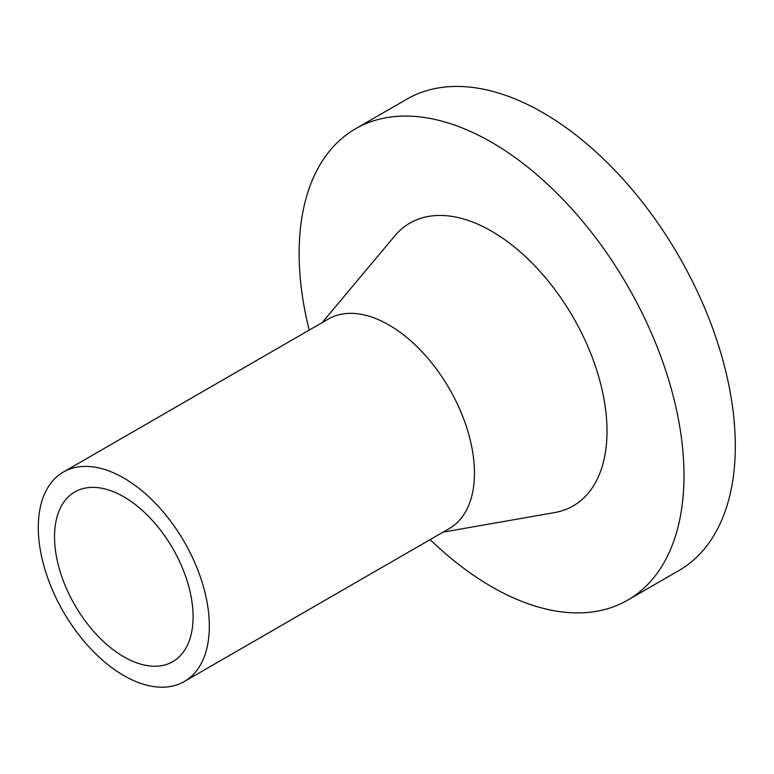 <?xml version="1.0" encoding="UTF-8"?>
<svg xmlns="http://www.w3.org/2000/svg" width="774" height="774" viewBox="0 0 774 774"><rect width="100%" height="100%" fill="white"/><g stroke="black" fill="none" stroke-linecap="round" stroke-linejoin="round"><path stroke-width="1.16" d="M430.141 539.604A272.129 157.112 -120 0 0 491.558 586.682A272.129 157.112 -120 0 0 627.627 600.16L678.943 570.535A272.129 157.112 -120 0 0 678.943 256.3A272.129 157.112 -120 0 0 406.805 99.188L355.498 128.813A272.129 157.112 -120 0 0 309.194 330.111M627.627 600.16A272.129 157.112 -120 0 0 627.627 285.925A272.129 157.112 -120 0 0 355.498 128.813M123.811 656.797A97.969 56.56 -120 0 0 172.796 661.644A97.969 56.56 -120 0 0 172.796 548.524A97.969 56.56 -120 0 0 74.826 491.964A97.969 56.56 -120 0 0 59.811 570.467A97.969 56.56 -120 0 0 123.811 656.797M123.811 675.557A120.947 69.834 -120 0 0 184.28 681.546A120.947 69.834 -120 0 0 184.289 541.887A120.947 69.834 -120 0 0 63.342 472.063A120.947 69.834 -120 0 0 44.795 568.977A120.947 69.834 -120 0 0 123.811 675.557M184.28 681.546L449.404 528.478A120.947 69.834 -120 0 0 449.404 388.819A120.947 69.834 -120 0 0 328.457 318.994L63.342 472.063M443.105 532.125L554.61 512.572A163.275 94.273 -120 0 0 573.195 317.35A163.275 94.273 -120 0 0 394.837 235.847L322.158 322.632"/></g></svg>

